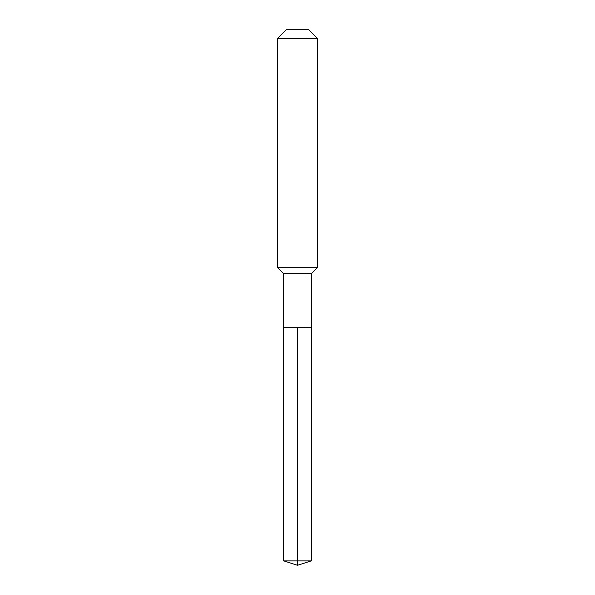 <?xml version="1.0" encoding="UTF-8"?>
<svg xmlns="http://www.w3.org/2000/svg" width="595" height="595" viewBox="0 0 595 595"><rect width="100%" height="100%" fill="white"/><g stroke="black" fill="none" stroke-linecap="round" stroke-linejoin="round"><path stroke-width="0.89" d="M283.614 327.25L283.614 273.7L311.386 273.7L311.386 327.25L283.614 327.25L297.5 327.25L297.5 560.869L297.5 327.25L311.386 327.25L311.386 560.869L283.614 560.869L283.614 327.25L283.614 560.869L297.5 565.25L297.5 560.869L297.5 565.25L283.614 560.869M311.386 273.7L317.336 267.75L277.664 267.75L283.614 273.7M317.336 38.348L308.738 29.75L286.262 29.75L277.664 38.348L317.336 38.348L317.336 267.75M277.664 38.348L277.664 267.75M297.5 565.25L311.386 560.869"/></g></svg>
